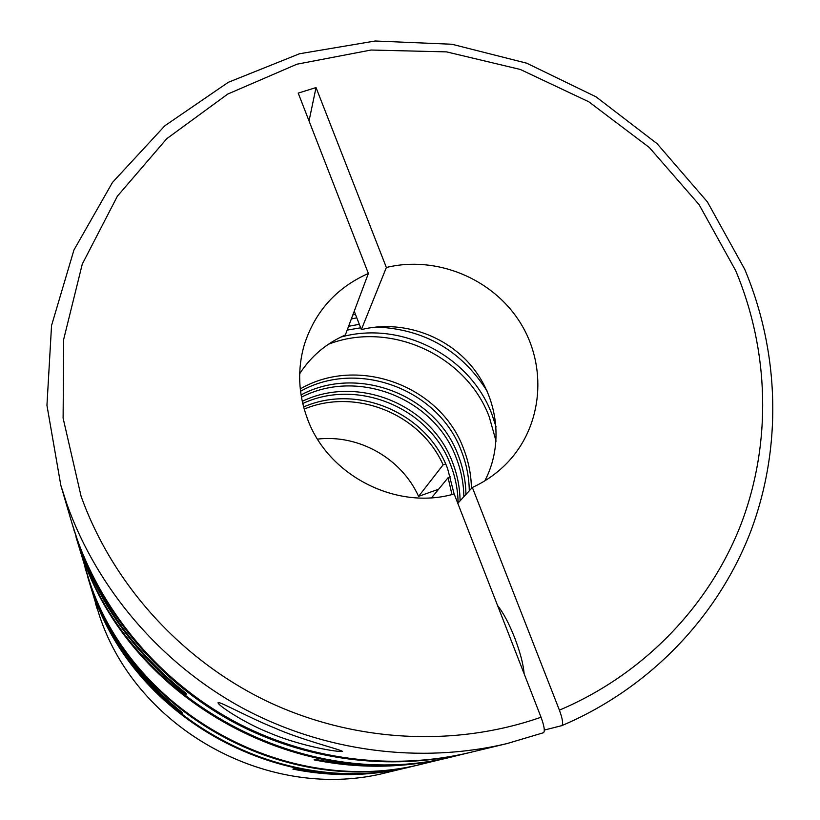 <?xml version="1.0" encoding="UTF-8"?>
<svg xmlns="http://www.w3.org/2000/svg" width="820" height="820" viewBox="0 0 820 820"><rect width="100%" height="100%" fill="white"/><g stroke="black" fill="none" stroke-linecap="round" stroke-linejoin="round"><path stroke-width="1.23" d="M454.116 493.988L447.679 468.866C427.333 413.188 357.756 383.176 303.595 406.956M458.103 503.019C457.908 489.96 455.438 477.312 450.703 465.094C429.844 407.94 357.704 377.784 302.734 403.522M460.092 500.846C459.887 487.705 457.406 474.975 452.64 462.675C431.453 404.598 357.694 374.361 302.242 401.339M463.864 496.725C463.659 483.421 461.137 470.536 456.309 458.083C434.528 398.284 357.745 367.913 301.432 397.198M465.934 494.47C465.729 481.073 463.187 468.117 458.318 455.582C436.209 394.851 357.807 364.418 301.053 394.933M469.286 490.811C469.071 477.281 466.498 464.181 461.568 451.512C438.946 389.305 357.971 358.791 300.53 391.263M471.428 488.474C471.203 474.852 468.609 461.67 463.648 448.919C440.709 385.789 358.114 355.224 300.263 388.905M496.09 441.242L489.263 416.908C466.19 354.998 389.756 320.364 328.379 344.267M496.12 426.974L491.744 413.803C469.778 355.449 400.662 320.282 340.741 337.112M72.037 523.519L78.904 545.239C100.194 604.237 135.956 653.632 186.212 693.392L185.996 694.499C136.171 655.057 100.696 606.072 79.581 547.545L80.811 551.747C129.816 700.567 305.347 795.779 456.299 755.794L468.568 752.832M72.406 524.79L77.818 541.487C104.663 616.671 160.7 682.383 232.439 721.62C304.425 760.437 389.879 771.579 467.287 753.149M71.658 522.237L77.111 539.078C104.181 614.877 160.689 681.153 233.054 720.729C305.645 759.863 391.816 771.107 469.86 752.524L507.252 743.514C420.055 764.291 323.377 751.653 241.879 707.691C160.628 663.257 97.18 588.903 66.912 504.156L60.823 485.337L71.658 522.237M744.816 269.534C779.594 352.487 782.526 447.915 750.208 532.733C717.326 617.234 649.255 688.554 561.772 725.649L544.316 730.066M73.933 529.976L74.292 531.186M85.013 567.717L90.723 585.716C108.998 636.402 139.615 678.745 182.573 712.744L182.419 713.554C139.769 679.79 109.367 637.745 91.215 587.417L92.127 590.502C134.418 718.72 284.591 800.166 414.776 765.808L423.786 763.625M85.29 568.649L89.923 582.969C133.527 715.204 288.619 799.315 422.843 763.861M75.942 536.793L89.411 581.216C133.322 714.384 289.552 799.121 424.729 763.399L449.124 757.516M76.28 537.961L81.446 553.951C130.072 701.602 304.169 796.025 453.942 756.368L455.11 756.081M453.942 756.368L450.262 757.249C405.869 767.817 360.882 768.504 315.28 759.32L314.06 759.853C359.303 768.965 403.952 768.278 447.997 757.793M86.407 572.442L86.664 573.344M87.883 577.475L92.599 592.132C134.613 719.478 283.72 800.351 413.034 766.228L413.905 766.013M274.474 727.904C249.68 717.992 220.775 701.848 218.11 702.545C216.429 704.452 244.524 723.127 269.011 732.68C294.851 744.037 333.238 752.001 342.565 751.448C340.331 749.388 301.534 739.968 274.474 727.904M543.506 732.721L507.252 743.514L543.506 732.721C545.074 731.235 544.255 726.069 541.036 717.233L454.167 493.978C396.224 510.757 327.58 475.446 307.254 418.292C298.244 393.713 297.26 369.205 304.292 344.769C315.023 311.477 336.385 287.707 368.375 273.449L345.322 335.011C326.196 343.385 310.985 356.3 299.679 373.756M524.154 673.855C523.365 664.292 520.177 652.207 514.611 637.622C508.861 623.159 503.193 612.489 497.607 605.631M409.467 767.079L408.626 767.284C370.486 776.355 331.915 776.97 292.914 769.129L293.816 768.729C333.094 776.632 371.921 776.017 410.307 766.884L413.034 766.228M445.639 463.966L443.107 464.858C420.516 413.813 355.562 387.604 304.189 409.077M451.974 494.542L448.099 477.691L450.436 476.861M359.314 324.33L348.603 326.268M487.141 391.099C461.322 350.499 424.37 329.138 376.308 327.006M360.667 327.815L347.167 330.101M355.47 314.378L352.846 314.941M356.813 317.842L351.339 318.949M354.24 311.19L361.353 329.609L386.363 267.494L316.028 87.576L298.203 93.101L368.375 273.449M309.037 120.95L316.028 87.576M561.772 725.649C563.391 724.091 562.602 718.925 559.404 710.14L472.351 487.469L457.806 503.326M438.628 489.212L418.569 496.377L443.107 464.858M448.099 477.691L431.638 497.73M361.353 329.609C401.123 319.738 445.752 334.755 472.002 366.673C498.232 398.592 503.695 444.768 484.835 480.838M386.363 267.494C436.24 255.297 492.43 278.4 519.962 322.209C547.637 365.904 542.973 425.283 507.662 462.377C497.596 472.925 485.829 481.289 472.351 487.469M317.524 439.11C358.832 434.21 401.544 458.421 418.569 496.377M408.626 767.284L387.624 772.348C271.102 803.046 137.401 730.528 99.517 615.851L88.129 578.336M541.036 717.233C454.249 747.645 353.225 742.274 266.818 701.161C180.636 659.567 112.442 583.768 81.067 496.202L63.109 418.128L63.683 339.377L82.266 264.132L117.403 196.154L166.829 138.641L227.734 94.074L296.932 64.206L371.029 50.03L446.603 51.885L520.29 69.454L588.873 101.823L649.358 147.538L699.091 204.641L735.735 270.723C769.262 350.776 772.071 442.708 740.962 524.38C709.3 605.744 643.761 674.409 559.404 710.14M387.624 772.348C271.041 803.036 137.432 730.558 99.527 615.861L99.517 615.83M744.652 269.144L707.424 201.925L657.107 143.684L595.976 96.791L526.645 63.171L452.005 44.259L375.201 41L299.505 53.761L228.288 82.307L164.892 125.737L112.494 182.419L73.933 250.028L51.547 325.54L46.945 405.336L60.823 485.337M97.078 608.583L95.499 603.418"/></g></svg>
